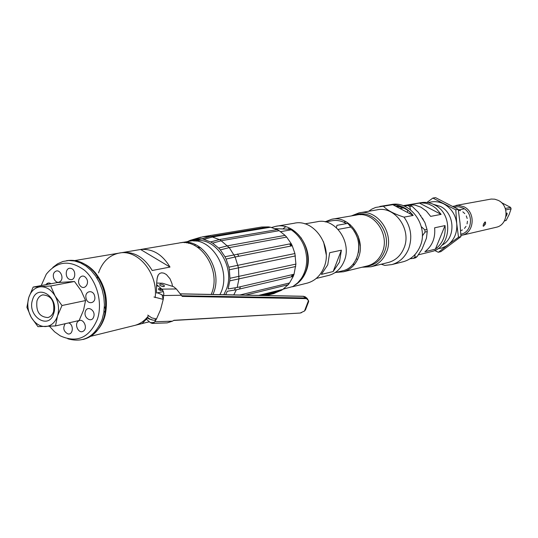 <?xml version="1.0" encoding="UTF-8"?>
<svg xmlns="http://www.w3.org/2000/svg" width="538" height="538" viewBox="0 0 538 538"><rect width="100%" height="100%" fill="white"/><g stroke="black" fill="none" stroke-linecap="round" stroke-linejoin="round"><path stroke-width="0.81" d="M41.218 285.564L46.261 274.245C57.062 260.97 69.785 259.625 84.426 270.224C97.055 281.018 102.866 302.867 97.418 319.168C89.402 337.83 76.995 343.379 60.195 335.82L54.54 331.744L49.55 326.358M93.706 316.808C96.013 310.487 87.257 304.945 85.381 311.509C83.087 317.79 91.796 323.365 93.706 316.808M94.695 296.351C93.437 289.074 84.345 290.863 86.013 298.025C87.243 305.261 96.349 303.553 94.695 296.351M85.865 277.776C81.554 272.416 75.656 280.809 80.202 285.772C84.486 291.152 90.445 282.773 85.865 277.776M70.74 268.354C65.098 266.969 64.58 278.637 70.236 279.525C75.885 280.957 76.423 269.215 70.74 268.354M55.266 271.589C50.464 274.615 55.394 285.086 59.994 281.609C64.829 278.59 59.846 268.065 55.266 271.589M51.07 283.728C49.045 282.49 47.324 282.813 45.905 284.689M55.629 325.894L58.218 325.302M65.219 323.694C62.684 328.005 63.545 331.395 67.801 333.863C73.229 335.396 74.022 324.313 68.568 322.928M83.363 331.119C88.286 328.214 83.249 317.561 78.582 320.984C73.693 323.896 78.683 334.488 83.363 331.119M52.838 267.393L57.62 263.788L62.959 261.468L68.676 260.513L74.574 260.977L80.431 262.847L86.04 266.075L91.198 270.553L95.71 276.115L99.409 282.571L102.159 289.679L103.847 297.178L104.426 304.797L103.861 312.248L102.186 319.269C95.105 336.667 83.652 343.177 67.828 338.792M47.667 283.203L47.337 284.42M92.059 334.71C97.701 331.038 101.796 325.456 104.345 317.971L105.058 315.577L104.264 316.478C107.835 300.076 104.493 285.301 94.237 272.154C85.872 262.847 76.618 259.034 66.477 260.708M83.007 339.491C92.657 337.097 99.496 330.251 103.531 318.953L104.264 316.478M149.342 321.744L135.011 325.349C140.31 323.836 144.789 320.655 148.448 315.813C144.789 320.655 140.31 323.836 135.011 325.349L133.787 325.651M105.098 312.625L104.029 311.085L105.098 312.625M97.176 278.402L97.539 276.559L97.176 278.402M76.699 261.488C83.652 262.678 89.873 266.418 95.354 272.705C105.273 285.422 108.508 299.713 105.058 315.577M211.212 294.494L211.77 293.022C221.259 269.41 200.069 237.668 178.838 243.062L118.683 253.176C137.627 248.543 158.327 273.385 155.159 297.608C158.327 273.385 137.627 248.543 118.683 253.176C109.059 255.416 102.348 261.979 98.541 272.867M33.161 287.07L57.142 282.591L74.479 281.502L81.184 290.782L85.569 300.56L61.978 305.517L57.505 316.014L55.488 325.927L37.949 326.66L31.177 317.245L26.9 307.332L28.783 297.474L33.161 287.07L50.7 285.994L55.105 295.981L61.978 305.517M74.479 281.502L50.7 285.994M85.569 300.56L83.498 310.305L79.106 320.52L55.488 325.927M40.659 286.767C46.436 286.667 51.251 289.74 55.105 295.981C58.635 302.524 59.436 309.202 57.505 316.014C55.185 322.558 51.164 326.082 45.454 326.573C39.698 326.546 34.936 323.439 31.177 317.245C27.72 310.803 26.927 304.205 28.783 297.474C31.009 290.957 34.963 287.386 40.659 286.767M53.686 313.553C48.844 330.54 26.839 316.109 32.522 299.888C37.115 282.847 59.483 297.057 53.686 313.553M42.778 294.885C51.144 295.537 54.742 301.112 53.565 311.61C52.475 314.811 50.592 316.788 47.909 317.541C39.476 317.016 35.824 311.468 36.961 300.903C38.063 297.608 40 295.604 42.778 294.885L43.127 294.811M160.66 290.641L159.847 288.556M157.432 277.4L157.405 277.003M105.562 309.034L104.48 307.117L105.656 307.864M105.717 306.842L104.48 307.117M142.019 323.614L147.93 317.635M169.995 267.07L152.207 270.506C144.473 257.554 134.554 251.569 122.449 252.551L140.6 249.498L169.995 267.07C162.375 254.38 152.577 248.522 140.6 249.498M163.444 291.535L156.558 293.035C156.343 283.291 156.928 277.231 158.3 274.851L159.773 273.371L161.703 272.813L163.969 273.19L166.417 274.562L170.028 278.798L171.931 283.445L172.537 286.357M164.278 286.546L161.03 286.055M158.152 285.994L156.686 286.169M162.281 289.498L162.039 289.343C158.703 288.126 157.715 288.341 159.066 289.982L162.906 290.365M163.861 295.221L162.415 295.241M154.809 321.764L172.483 321.159L167.17 322.881L152.167 323.412L154.809 321.764L156.504 318.933L154.601 320.251L153.021 320.123L149.92 319.081L147.957 317.655M172.483 321.159L173.902 320.292L300.312 313.035L173.767 320.372M305.671 309.464L304.495 311.031L300.594 312.84M308.624 300.89L307.043 298.26L305.84 297.971L308.482 300.587L308.57 301.879M306.014 298.61L182.227 296.404L176.356 288.967L173.599 286.687L162.429 283.217L156.726 283.069M157.775 292.941L161.992 294.79L163.236 299.357L163.848 293.378L162.469 289.72L156.699 284.629M180.607 293.903L303.688 296.344L305.671 297.225M303.331 296.337L305.84 297.971L181.824 295.759M306.196 297.998L306.445 298.651M159.887 285.369C163.31 287.023 164.742 287.016 164.164 285.335C160.754 283.687 159.329 283.701 159.887 285.369M146.484 319.256L150.391 322.666L152.167 323.412M152.415 320.002L148.468 318.765L148.051 317.75M147.762 315.113L151.77 317.891L156.504 318.933L160.546 309.754L163.236 299.357L153.955 296.989M300.534 312.921L301.495 312.686M197.17 246.982L200.99 247.998M190.385 242.947L188.65 243.297M194.554 245.476L195.355 244.622M237.574 253.976L238.751 256.27M261.327 228.764L212.308 236.982L270.527 227.231L277.204 229.591M289.693 243.922L290.809 246.068L289.693 243.922M239.524 289.034L240.473 286.714M292.309 274.656L291.388 276.835L292.309 274.656M291.535 245.927L290.439 243.775M267.958 227.661L264.474 227.561M259.027 228.468L255.772 229.699M280.654 231.656L291.233 229.8C300.897 236.592 306.055 246.411 306.707 259.249C306.754 266.7 304.871 273.243 301.051 278.872L297.669 282.88L292.961 286.485L283.237 289.135M275.086 228.623L291.192 229.309L291.233 229.8M291.192 229.309L291.603 229.538C307.238 237.655 313.055 263.364 302.477 277.581L297.978 282.564M269.767 292.638L275.658 291.798L280.069 290.076M292.316 276.619L293.176 274.454M184.487 242.685L185.361 242.349M212.887 294.528C224.124 271.078 202.691 237.036 180.707 242.773L188.771 241.394C211.495 235.422 232.914 271.717 219.834 294.669M162.422 289.666L162.806 290.581M306.458 283.304L307.561 283.028C315.201 280.735 320.702 275.456 324.071 267.198C333.089 246.229 313.815 218.374 294.037 223.283L275.463 226.397L271.643 227.487M295.248 284.958C300.13 281.872 303.735 277.346 306.055 271.387C315.181 249.948 295.537 221.394 275.463 226.397M299.753 280.594L300.379 280.701M333.15 271.555L321.381 274.393L327.743 264.824L329.686 252.699L341.388 250.183L333.15 271.555L339.458 262.127L341.388 250.183M304.858 223.862L317.064 221.777C334.972 217.291 352.377 242.221 344.192 261.038C341.126 268.469 336.115 273.217 329.169 275.281L328.18 275.523M282.86 228.953L285.631 226.774M287.891 229.168L289.437 228.105M323.54 241.777L326.21 254.595M292.571 229.746L292.107 229.827M301.428 238.058L301.314 238.395M325.456 221.898L331.845 220.788C336.875 219.867 341.738 220.809 346.425 223.626M353.775 230.647C358.281 237.406 359.808 244.783 358.369 252.773M336.189 272.383L343.493 271.771C350.352 269.74 355.295 265.073 358.335 257.776C366.432 239.309 349.296 214.877 331.616 219.289L356.317 215.072C373.594 210.775 390.265 234.366 382.323 252.241C379.344 259.309 374.502 263.835 367.797 265.819L366.842 266.054M354.233 264.77L352.995 264.192M331.616 219.289L325.046 221.811M344.206 222.423L345.201 221.286M357.528 259.625L356.445 258.751M353.224 263.916L354.461 264.488M345.53 221.448L344.522 222.577M349.767 225.657L350.278 224.696M336.405 227.675L336.923 225.341L347.837 223.371L350.796 227.036C364.562 239.941 359.445 267.184 342.793 270.775L341.859 270.997M379.815 206.451L390.763 204.655C410.427 199.921 429.19 226.33 420.091 246.384C416.694 254.266 411.214 259.343 403.655 261.629L402.558 261.905M381.267 264.225L384.805 265.409L391.933 264.575C399.586 262.268 405.127 257.103 408.557 249.094C412.572 237.769 411.066 227.117 404.031 217.137C394.139 213.989 387.266 210.351 383.412 206.222L375.685 207.433L371.966 209.053L368.543 211.299M358.153 236.014L360.252 246.108M387.757 262.618L388.752 262.369C395.719 260.291 400.763 255.611 403.877 248.321C412.189 229.834 394.899 205.476 376.882 209.894L359.787 212.772M413.164 215.442C407.616 208.556 400.817 204.971 392.76 204.682L413.164 215.442L404.031 217.137M392.76 204.682L383.412 206.222M344.804 222.241L345.43 221.4M351.375 215.913L358.866 212.934C377.205 208.414 394.858 233.425 386.418 252.369C383.258 259.841 378.133 264.635 371.045 266.754L388.752 262.369M353.486 264.044L354.394 264.575M362.027 267.231L371.045 266.754M365.06 266.492C373.977 265.812 380.413 260.991 384.361 252.04C393.238 232.261 372.471 207.123 354.461 215.388M430.81 251.757L431.758 251.528C451.53 247.325 453.547 213.586 434.381 204.817C429.949 202.564 425.397 201.871 420.716 202.718L403.325 205.65M408.167 210.466L407.804 210.93M397.501 206.7L396.896 206.861M420.918 207.177L414.838 205.045L408.55 204.796L421.052 202.86L425.497 203.223L428.988 204.198L433.117 206.242L436.143 208.488L441.113 214.373L430.656 216.384L426.331 211.057L420.918 207.177M403.433 207.924L400.023 208.509M422.774 247.258L426.116 239.033M424.59 222.019L419.001 213.398M435.39 249.148L424.899 251.717C432.263 245.994 435.511 238.018 434.637 227.789L445.04 225.59C445.888 235.657 442.673 243.506 435.39 249.148L445.04 225.59M410.454 212.376L409.573 213.546M433.379 204.326L440.333 206.377C455.081 213.196 456.016 238.408 441.839 245.241M441.113 214.373L419.284 202.987M408.033 210.371L407.253 212.322M423.103 219.726L423.238 219.181M422.639 218.146L422.465 218.737M433.003 198.051L435.538 197.634L432.861 198.065L455.713 209.8L458.181 209.329L455.713 209.8M460.884 236.7L458.484 237.13L460.884 236.7L440.925 251.623L438.275 252.261L434.67 250.486M435.538 197.634L458.181 209.329M426.883 202.496L432.861 198.065M428.268 202.705C433.527 200.983 438.739 201.407 443.904 203.976C451.281 208.132 455.558 214.682 456.742 223.626L458.484 237.13M455.8 209.928L456.742 223.626C457.327 232.611 454.402 239.699 447.966 244.898L438.416 252.248M458.43 237.278L445.975 246.209L441.644 248.058L437.798 248.758M420.844 215.53L420.642 215.926M458.268 209.464L460.003 222.934L460.938 236.559M403.076 205.671L410.164 205.247L404.051 206.041M409.149 211.172L404.132 208.219L398.712 206.592L401.207 206.343M398.712 206.592L396.708 206.767M395.827 206.296L400.07 205.933M410.164 205.247L411.967 206.189L409.754 206.572L407.945 205.617M425.06 232.073L427.226 231.602L427.011 229.417L424.838 229.874L425.06 232.073L422.29 236.027M427.226 231.602L426.446 238.233L422.021 249.121L417.064 256.653L414.879 257.198L413.292 258.395L410.023 258.771M413.292 258.395L415.484 257.85L417.064 256.653M411.967 206.189L418.315 212.335L424.859 222.429L427.011 229.417M415 254.548L414.879 257.198M421.315 226.693L424.838 229.874M409.754 206.572L410.541 209.813M413.056 215.382L412.774 214.938M454.22 207.117L458.658 206.726L463.016 208.038C474.059 213.048 472.404 232.369 460.831 234.212M460.629 230.674L462.438 229.928M464.469 228.401L466.043 226.35M467.065 223.889L467.455 221.212M467.186 218.475L466.278 215.899M464.792 213.633L462.841 211.851M460.541 210.661L458.376 210.176M455.928 205.455L491.194 199.053L494.792 199.201L498.255 200.378C509.547 205.415 508.128 224.884 496.352 227.244L462.102 235.22C474.395 232.759 475.827 212.154 464.005 206.794L458.504 205.314L452.841 206.37M485.061 224.642L483.844 223.532M462.102 235.22L460.891 235.469M496.352 227.244L495.801 227.372M485.417 223.949C485.774 221.131 485.121 221.279 483.454 224.386C482.72 227.009 483.373 226.861 485.417 223.949M485.659 223.162L484.698 222.194M505.727 209.928L511.1 208.818L509.156 214.514L506.177 220.412L504.314 221.031M505.283 208.475L510.596 207.392L511.1 208.818M501.389 202.564L510.596 207.392M504.442 220.802L506.177 220.412M505.955 216.505L506.796 215.025C507.415 213.216 507.22 212.705 506.204 213.492M506.171 214.77L507.119 213.256M507.004 213.115L506.184 214.588M269.081 293.452L267.003 293.324M273.876 293.566L275.907 292.591L264.151 295.537M260.977 295.47L281.112 290.453L275.907 292.591M281.112 290.453L282.874 289.383L258.536 295.423M288.133 284.716L282.874 289.383M288.186 284.656L289.538 282.961L239.639 295.059M233.754 294.945L236.35 289.78L293.23 276.404L289.538 282.961M293.23 276.404L294.037 274.252L237.184 287.48L238.899 279.182L238.489 267.863L235.153 256.976L292.262 245.785L294.918 253.539L228.858 267.171L226.115 259.074L235.153 256.976L229.242 247.614L219.632 239.497L210.627 241.952L203.794 239.423L212.315 236.989L219.343 239.571M294.918 253.539L295.9 264.104L294.037 274.252M292.262 245.785L291.186 243.633L224.965 256.74L220.338 249.881L229.242 247.614L286.66 237.076L291.186 243.633M286.66 237.076L285.093 235.388L227.587 245.799L218.677 248.045L212.638 243.115L221.36 240.728L279.161 230.688L285.093 235.388M279.161 230.688L277.258 229.618M270.527 227.231L268.489 226.888L211.636 236.377M209.739 236.565L203.014 236.733L261.629 227.023L268.489 226.888M261.629 227.023L259.706 227.345M212.281 236.942L253.337 230.056L255.052 229.134M234.521 290.076L235.456 287.756M195.832 241.118L196.599 240.708M194.359 240.997L201.064 238.98M188.233 243.203L189.221 242.712M194.5 241.004C215.153 235.839 235.644 266.458 226.404 289.262L223.828 294.75M195.711 240.6L193.532 240.97M196.162 238.959L194.379 239.941L200.459 238.919M202.268 236.949L197.527 238.327M295.389 255.933L229.376 269.76L228.858 267.171M295.9 264.104L229.941 278.274L229.376 269.76M295.725 266.498L229.773 280.863L229.941 278.274M187.823 242.504L186.491 242.887M190.082 241.172L194.379 239.941M200.95 237.164L190.344 240.298L187.392 241.629M202.839 238.704L194.702 239.148L203.014 236.733M237.184 287.48L228.119 288.926L229.773 280.863M225.63 294.784L227.285 291.253L236.35 289.78M203.794 239.423L202.12 238.731L210.654 236.303L212.315 236.989M202.12 238.731L201.642 239.047M212.638 243.115L210.627 241.952M220.338 249.881L218.677 248.045M226.121 259.074L224.965 256.74M308.482 300.587L304.495 311.031M163.828 295.53L181.508 295.254M161.891 289.121L176.356 288.967M198.603 294.306L198.959 294.313M150.391 322.666L154.191 322.531M350.796 227.036L338.126 229.39M135.011 325.349L90.747 336.304M95.354 272.705L94.237 272.154M118.683 253.176L74.849 260.547M149.389 321.785L146.921 322.397M157.109 278.354L158.3 274.851M300.312 313.035L173.619 320.466M180.566 293.835L303.526 296.277M304.891 296.633L307.043 298.26M308.684 301.495L305.396 310.036M188.717 243.31L190.149 242.894M196.088 241.152L197.863 240.627M291.603 229.538L291.233 229.41M302.477 277.581L301.051 278.872M307.561 283.028L292.457 286.781M329.169 275.281L316.216 278.455M367.797 265.819L343.493 271.771M374.394 263.828L370.951 264.669M364.078 214.117L360.581 214.716M342.793 270.775L334.992 272.672M403.655 261.629L391.933 264.575M458.349 209.975L464.355 208.831M460.622 230.54L461.665 230.304M431.758 251.528L418.369 254.83M190.344 240.298L198.589 237.904M219.484 239.531L210.748 241.905M277.521 229.538L219.686 239.484M288.55 284.615L245.335 295.167M273.936 293.553L265.9 295.57"/></g></svg>
